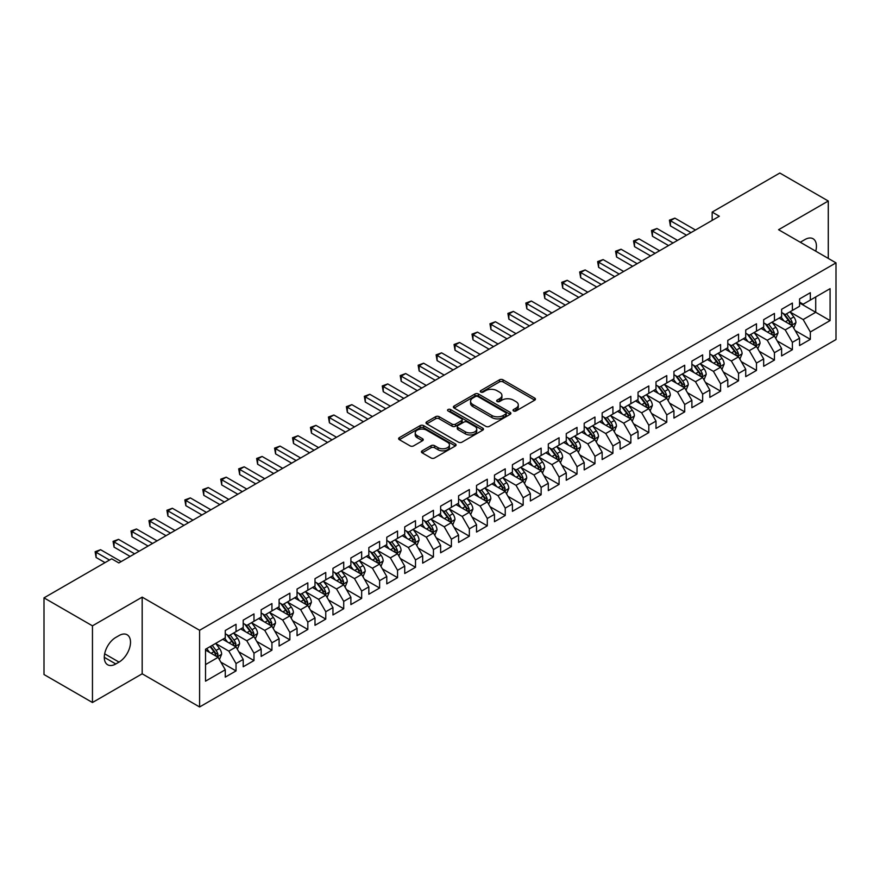 <?xml version="1.0" encoding="UTF-8"?>
<svg xmlns="http://www.w3.org/2000/svg" width="880" height="880" viewBox="0 0 880 880"><rect width="100%" height="100%" fill="white"/><g stroke="black" fill="none" stroke-linecap="round" stroke-linejoin="round"><path stroke-width="1.32" d="M513.546 410.96A1.749 1.012 0 0 0 516.01 410.96L534.732 400.158A2.486 1.441 0 0 0 535.458 399.146A2.486 1.441 0 0 0 534.732 398.123L503.019 379.819A2.486 1.441 0 0 0 499.499 379.819L480.777 390.621A1.749 1.012 0 0 0 480.271 391.336A1.749 1.012 0 0 0 480.777 392.051A1.749 1.012 0 0 0 483.241 392.051L485.661 390.654A7.975 4.598 0 0 1 496.936 390.654L499.587 392.172A7.975 4.598 0 0 1 501.919 395.428A7.975 4.598 0 0 1 499.587 398.684L497.156 400.081A1.749 1.012 0 0 0 496.65 400.796A1.749 1.012 0 0 0 497.156 401.511A1.749 1.012 0 0 0 499.631 401.511L502.051 400.103A7.975 4.598 0 0 1 513.326 400.103L515.966 401.632A7.975 4.598 0 0 1 518.298 404.888A7.975 4.598 0 0 1 515.966 408.144L513.546 409.541A1.749 1.012 0 0 0 513.029 410.256A1.749 1.012 0 0 0 513.546 410.96L513.546 409.541M422.158 450.813A2.486 1.441 0 0 0 421.432 451.825A2.486 1.441 0 0 0 422.158 452.848L431.057 457.974A2.486 1.441 0 0 0 434.577 457.974L455.367 445.973A2.486 1.441 0 0 0 456.093 444.961A2.486 1.441 0 0 0 455.367 443.938L423.654 425.634A2.486 1.441 0 0 0 420.134 425.634L399.344 437.635A2.486 1.441 0 0 0 398.618 438.658A2.486 1.441 0 0 0 399.344 439.67L410.091 445.874A2.486 1.441 0 0 0 413.611 445.874L422.51 440.737A2.486 1.441 0 0 0 423.247 439.725A2.486 1.441 0 0 0 422.51 438.702L417.186 435.633A6.666 3.85 0 0 1 415.228 432.905A6.666 3.85 0 0 1 419.342 429.352A6.666 3.85 0 0 1 426.613 430.188L447.48 442.244A6.666 3.85 0 0 1 449.438 444.961A6.666 3.85 0 0 1 445.324 448.514A6.666 3.85 0 0 1 438.053 447.678L434.577 445.676A2.486 1.441 0 0 0 431.057 445.676L422.158 450.813L422.158 452.848L431.057 447.744L431.057 445.676M92.455 625.834L92.455 702.515L142.175 673.805L142.175 597.135L92.455 625.834L44 597.861L111.661 558.8L118.844 562.936L719.345 216.238L712.162 212.091L712.162 220.385M142.175 597.135L199.595 630.289L836 262.867L836 339.548L199.595 706.97L199.595 630.289M828.278 258.412L828.278 201.014L778.569 229.713L836 262.867M828.278 201.014L779.823 173.03L712.162 212.091M485.837 426.349A2.486 1.441 0 0 0 489.368 426.349L510.147 414.348A2.486 1.441 0 0 0 510.884 413.325A2.486 1.441 0 0 0 510.147 412.313L478.445 394.009A2.486 1.441 0 0 0 474.925 394.009L454.135 406.01A2.486 1.441 0 0 0 453.398 407.022A2.486 1.441 0 0 0 454.135 408.045L485.837 426.349M448.756 411.345A1.749 1.012 0 0 1 450.527 411.587L482.724 430.177L461.967 442.167A2.486 1.441 0 0 1 458.447 442.167L426.745 423.852L426.745 421.817A2.486 1.441 0 0 0 426.008 422.84A2.486 1.441 0 0 0 426.745 423.852M426.745 421.817L435.633 416.691A2.486 1.441 0 0 1 439.164 416.691L452.023 424.116A2.486 1.441 0 0 0 455.543 424.116L461.439 420.706A2.486 1.441 0 0 0 462.176 419.683A2.486 1.441 0 0 0 461.439 418.671L448.052 410.938A1.749 1.012 0 0 1 447.546 410.223A1.749 1.012 0 0 1 448.624 409.299A1.749 1.012 0 0 1 450.527 409.519L482.757 428.131A2.486 1.441 0 0 1 483.494 429.143A2.486 1.441 0 0 1 482.757 430.166L482.757 428.131M799.568 302.973L815.716 312.29L815.716 296.956L830.082 288.673L810.337 300.069L810.337 292.71L799.568 298.925L799.568 306.284L792.385 310.431L792.385 303.072L781.616 309.287L781.616 316.646L774.444 320.793L774.444 313.434L763.675 319.649L763.675 327.008L756.492 331.155L756.492 323.796L745.723 330.011L745.723 337.37L738.551 341.517L738.551 334.158L727.782 340.373L727.782 347.732L720.599 351.879L720.599 344.52L709.83 350.735L709.83 358.094L702.658 362.241L702.658 354.882L691.889 361.097L691.889 368.456L684.706 372.603L684.706 365.244L673.937 371.459L673.937 378.818L666.765 382.954L666.765 375.606L655.996 381.821L655.996 389.18L648.813 393.316L648.813 385.968L638.044 392.183L638.044 399.542L630.861 403.678L630.861 396.33L620.103 402.545L620.103 409.904L612.92 414.04L612.92 406.692L602.151 412.907L602.151 420.266L594.968 424.402L594.968 417.054L584.199 423.269L584.199 430.628L577.027 434.764L577.027 427.405L566.258 433.631L566.258 440.979L559.075 445.126L559.075 437.767L548.306 443.993L548.306 451.341L541.134 455.488L541.134 448.129L530.365 454.355L530.365 461.703L523.182 465.85L523.182 458.491L512.413 464.717L512.413 472.065L505.241 476.212L505.241 468.853L494.472 475.079L494.472 482.427L487.289 486.574L487.289 479.215L476.52 485.43L476.52 492.789L469.348 496.936L469.348 489.577L458.579 495.792L458.579 503.151L451.396 507.298L451.396 499.939L440.627 506.154L440.627 513.513L433.444 517.66L433.444 510.301L422.686 516.516L422.686 523.875L415.503 528.022L415.503 520.663L404.734 526.878L404.734 534.237L397.551 538.384L397.551 531.025L386.782 537.24L386.782 544.599L379.61 548.746L379.61 541.387L368.841 547.602L368.841 554.961L361.658 559.108L361.658 551.749L350.889 557.964L350.889 565.323L343.717 569.47L343.717 562.111L332.948 568.326L332.948 575.685L325.765 579.832L325.765 572.473L314.996 578.688L314.996 586.047L307.824 590.194L307.824 582.835L297.055 589.05L297.055 596.409L289.872 600.556L289.872 593.197L279.103 599.412L279.103 606.771L271.931 610.918L271.931 603.559L261.162 609.774L261.162 617.133L253.979 621.28L253.979 613.921L243.21 620.136L243.21 627.495L236.038 631.642L236.038 624.283L225.269 630.498L225.269 637.857L205.524 649.253L205.524 681.164L225.269 669.768L218.086 657.338L205.524 650.078M830.082 288.673L830.082 320.584L810.337 331.98L803.154 319.55L790.141 312.037M795.168 330.583L810.337 339.339L810.337 331.98M810.337 339.339L799.568 345.554L799.568 338.195L792.385 342.342L785.213 329.912L772.2 322.399M777.227 340.945L792.385 349.701L792.385 342.342M792.385 349.701L781.616 355.916L781.616 348.557L774.444 352.704L767.261 340.274L754.248 332.761M759.275 351.307L774.444 360.063L774.444 352.704M774.444 360.063L763.675 366.278L763.675 358.919L756.492 363.066L749.32 350.636L736.307 343.123M741.334 361.669L756.492 370.425L756.492 363.066M756.492 370.425L745.723 376.64L745.723 369.281L738.551 373.428L731.368 360.998L718.355 353.485M723.382 372.031L738.551 380.787L738.551 373.428M738.551 380.787L727.782 387.002L727.782 379.643L720.599 383.79L713.427 371.36L700.414 363.847M705.441 382.393L720.599 391.149L720.599 383.79M720.599 391.149L709.83 397.364L709.83 390.005L702.658 394.152L695.475 381.711L682.462 374.209M687.489 392.755L702.658 401.511L702.658 394.152M702.658 401.511L691.889 407.726L691.889 400.367L684.706 404.514L677.523 392.073L664.521 384.56M669.537 403.117L684.706 411.873L684.706 404.514M684.706 411.873L673.937 418.088L673.937 410.729L666.765 414.876L659.582 402.435L646.569 394.922M651.596 413.479L666.765 422.235L666.765 414.876M666.765 422.235L655.996 428.45L655.996 421.091L648.813 425.238L641.63 412.797L628.617 405.284M633.644 423.841L648.813 432.597L648.813 425.238M648.813 432.597L638.044 438.812L638.044 431.453L630.861 435.6L623.689 423.159L610.676 415.646M615.703 434.203L630.861 442.948L630.861 435.6M630.861 442.948L620.103 449.174L620.103 441.815L612.92 445.962L605.737 433.521L592.724 426.008M597.751 444.565L612.92 453.31L612.92 445.962M612.92 453.31L602.151 459.536L602.151 452.177L594.968 456.324L587.796 443.883L574.783 436.37M579.81 454.916L594.968 463.672L594.968 456.324M594.968 463.672L584.199 469.898L584.199 462.539L577.027 466.686L569.844 454.245L556.831 446.732M561.858 465.278L577.027 474.034L577.027 466.686M577.027 474.034L566.258 480.26L566.258 472.901L559.075 477.048L551.903 464.607L538.89 457.094M543.917 475.64L559.075 484.396L559.075 477.048M559.075 484.396L548.306 490.622L548.306 483.263L541.134 487.41L533.951 474.969L520.938 467.456M525.965 486.002L541.134 494.758L541.134 487.41M541.134 494.758L530.365 500.973L530.365 493.625L523.182 497.761L516.01 485.331L502.997 477.818M508.024 496.364L523.182 505.12L523.182 497.761M523.182 505.12L512.413 511.335L512.413 503.987L505.241 508.123L498.058 495.693L485.045 488.18M490.072 506.726L505.241 515.482L505.241 508.123M505.241 515.482L494.472 521.697L494.472 514.349L487.289 518.485L480.106 506.055L467.104 498.542M472.12 517.088L487.289 525.844L487.289 518.485M487.289 525.844L476.52 532.059L476.52 524.711L469.348 528.847L462.165 516.417L449.152 508.904M454.179 527.45L469.348 536.206L469.348 528.847M469.348 536.206L458.579 542.421L458.579 535.073L451.396 539.209L444.213 526.779L431.211 519.266M436.227 537.812L451.396 546.568L451.396 539.209M451.396 546.568L440.627 552.783L440.627 545.424L433.444 549.571L426.272 537.141L413.259 529.628M418.286 548.174L433.444 556.93L433.444 549.571M433.444 556.93L422.686 563.145L422.686 555.786L415.503 559.933L408.32 547.503L395.307 539.99M400.334 558.536L415.503 567.292L415.503 559.933M415.503 567.292L404.734 573.507L404.734 566.148L397.551 570.295L390.379 557.865L377.366 550.352M382.393 568.898L397.551 577.654L397.551 570.295M397.551 577.654L386.782 583.869L386.782 576.51L379.61 580.657L372.427 568.227L359.414 560.714M364.441 579.26L379.61 588.016L379.61 580.657M379.61 588.016L368.841 594.231L368.841 586.872L361.658 591.019L354.486 578.589L341.473 571.076M346.5 589.622L361.658 598.378L361.658 591.019M361.658 598.378L350.889 604.593L350.889 597.234L343.717 601.381L336.534 588.951L323.521 581.438M328.548 599.984L343.717 608.74L343.717 601.381M343.717 608.74L332.948 614.955L332.948 607.596L325.765 611.743L318.593 599.313L305.58 591.8M310.607 610.346L325.765 619.102L325.765 611.743M325.765 619.102L314.996 625.317L314.996 617.958L307.824 622.105L300.641 609.675L287.628 602.162M292.655 620.708L307.824 629.464L307.824 622.105M307.824 629.464L297.055 635.679L297.055 628.32L289.872 632.467L282.7 620.037L269.687 612.524M274.714 631.07L289.872 639.826L289.872 632.467M289.872 639.826L279.103 646.041L279.103 638.682L271.931 642.829L264.748 630.399L251.735 622.886M256.762 641.432L271.931 650.188L271.931 642.829M271.931 650.188L261.162 656.403L261.162 649.044L253.979 653.191L246.796 640.761L233.794 633.248M238.81 651.794L253.979 660.55L253.979 653.191M253.979 660.55L243.21 666.765L243.21 659.406L236.038 663.553L228.855 651.123L215.842 643.61M220.869 662.156L236.038 670.912L236.038 663.553M236.038 670.912L225.269 677.127L225.269 669.768M225.269 633.71L228.855 635.778L236.038 631.642M205.524 664.587L218.086 657.338M243.21 623.348L246.796 625.416L253.979 621.28M228.855 651.123L236.038 646.976L222.75 639.309M243.21 659.406L236.038 646.976M261.162 612.986L264.748 615.054L271.931 610.918M246.796 640.761L253.979 636.614L240.702 628.947M261.162 649.044L253.979 636.614M279.103 602.624L282.7 604.692L289.872 600.556M264.748 630.399L271.931 626.252L258.643 618.585M279.103 638.682L271.931 626.252M297.055 592.262L300.641 594.341L307.824 590.194M282.7 620.037L289.872 615.89L276.595 608.223M297.055 628.32L289.872 615.89M314.996 581.9L318.593 583.979L325.765 579.832M300.641 609.675L307.824 605.528L294.536 597.861M314.996 617.958L307.824 605.528M332.948 571.538L336.534 573.617L343.717 569.47M318.593 599.313L325.765 595.166L312.488 587.499M332.948 607.596L325.765 595.166M350.889 561.176L354.486 563.255L361.658 559.108M336.534 588.951L343.717 584.804L330.429 577.137M350.889 597.234L343.717 584.804M368.841 550.814L372.427 552.893L379.61 548.746M354.486 578.589L361.658 574.442L348.381 566.775M368.841 586.872L361.658 574.442M386.782 540.452L390.379 542.531L397.551 538.384M372.427 568.227L379.61 564.08L366.322 556.413M386.782 576.51L379.61 564.08M404.734 530.09L408.32 532.169L415.503 528.022M390.379 557.865L397.551 553.718L384.274 546.051M404.734 566.148L397.551 553.718M422.686 519.728L426.272 521.807L433.444 517.66M408.32 547.503L415.503 543.356L402.226 535.689M422.686 555.786L415.503 543.356M440.627 509.366L444.213 511.445L451.396 507.298M426.272 537.141L433.444 532.994L420.167 525.327M440.627 545.424L433.444 532.994M458.579 499.004L462.165 501.083L469.348 496.936M444.213 526.779L451.396 522.632L438.119 514.965M458.579 535.073L451.396 522.632M476.52 488.653L480.106 490.721L487.289 486.574M462.165 516.417L469.348 512.27L456.06 504.603M476.52 524.711L469.348 512.27M494.472 478.291L498.058 480.359L505.241 476.212M480.106 506.055L487.289 501.908L474.012 494.241M494.472 514.349L487.289 501.908M512.413 467.929L516.01 469.997L523.182 465.85M498.058 495.693L505.241 491.546L491.953 483.879M512.413 503.987L505.241 491.546M530.365 457.567L533.951 459.635L541.134 455.488M516.01 485.331L523.182 481.184L509.905 473.517M530.365 493.625L523.182 481.184M548.306 447.205L551.903 449.273L559.075 445.126M533.951 474.969L541.134 470.822L527.846 463.155M548.306 483.263L541.134 470.822M566.258 436.843L569.844 438.911L577.027 434.764M551.903 464.607L559.075 460.46L545.798 452.793M566.258 472.901L559.075 460.46M584.199 426.481L587.796 428.549L594.968 424.402M569.844 454.245L577.027 450.098L563.739 442.431M584.199 462.539L577.027 450.098M602.151 416.119L605.737 418.187L612.92 414.04M587.796 443.883L594.968 439.736L581.691 432.069M602.151 452.177L594.968 439.736M620.103 405.757L623.689 407.825L630.861 403.678M605.737 433.521L612.92 429.374L599.643 421.707M620.103 441.815L612.92 429.374M638.044 395.395L641.63 397.463L648.813 393.316M623.689 423.159L630.861 419.023L617.584 411.345M638.044 431.453L630.861 419.023M655.996 385.033L659.582 387.101L666.765 382.954M641.63 412.797L648.813 408.661L635.536 400.994M655.996 421.091L648.813 408.661M673.937 374.671L677.523 376.739L684.706 372.603M659.582 402.435L666.765 398.299L653.477 390.632M673.937 410.729L666.765 398.299M691.889 364.309L695.475 366.377L702.658 362.241M677.523 392.073L684.706 387.937L671.429 380.27M691.889 400.367L684.706 387.937M709.83 353.947L713.427 356.015L720.599 351.879M695.475 381.711L702.658 377.575L689.37 369.908M709.83 390.005L702.658 377.575M727.782 343.585L731.368 345.653L738.551 341.517M713.427 371.36L720.599 367.213L707.322 359.546M727.782 379.643L720.599 367.213M745.723 333.223L749.32 335.291L756.492 331.155M731.368 360.998L738.551 356.851L725.263 349.184M745.723 369.281L738.551 356.851M763.675 322.861L767.261 324.929L774.444 320.793M749.32 350.636L756.492 346.489L743.215 338.822M763.675 358.919L756.492 346.489M781.616 312.499L785.213 314.578L792.385 310.431M767.261 340.274L774.444 336.127L761.156 328.46M781.616 348.557L774.444 336.127M799.568 302.137L803.154 304.216L810.337 300.069M785.213 329.912L792.385 325.765L779.108 318.098M799.568 338.195L792.385 325.765M44 597.861L44 674.531L92.455 702.515M142.175 673.805L199.595 706.97M803.154 319.55L815.716 312.29L830.082 320.584M815.738 251.163A16.247 9.383 120 0 0 813.076 238.755A16.247 9.383 120 0 0 804.947 239.558L801.724 241.417A16.247 9.383 120 0 0 800.371 242.297M115.786 637.439A16.247 9.383 120 0 0 105.171 651.75A16.247 9.383 120 0 0 107.668 664.774A16.247 9.383 120 0 0 115.786 663.971L119.02 662.101A16.247 9.383 120 0 0 129.635 647.79A16.247 9.383 120 0 0 127.138 634.766A16.247 9.383 120 0 0 119.02 635.58L115.786 637.439M514.239 411.213L515.966 410.212A7.975 4.598 0 0 0 518.298 406.956L518.298 404.888M501.919 395.428L501.919 397.507A7.975 4.598 0 0 1 499.587 400.752L497.86 401.753M534.732 398.123L534.732 400.158L503.019 381.887A2.486 1.441 0 0 0 499.499 381.887L481.47 392.293M510.147 412.313L510.147 414.348L478.445 396.077A2.486 1.441 0 0 0 474.925 396.077L454.168 408.056M505.747 414.04A1.749 1.012 0 0 0 506.264 413.325A1.749 1.012 0 0 0 505.747 412.621L477.917 396.55A1.749 1.012 0 0 0 475.453 396.55L472.89 398.024A7.975 4.598 0 0 0 470.558 401.28A7.975 4.598 0 0 0 472.89 404.536L491.92 415.514A7.975 4.598 0 0 0 503.195 415.514L505.747 414.04L505.747 416.119A1.749 1.012 0 0 0 506.264 415.404L506.264 413.325M470.558 401.28L470.558 403.348A7.975 4.598 0 0 0 472.89 406.604L472.89 404.536M505.747 416.119L503.195 417.593A7.975 4.598 0 0 1 491.92 417.593L472.89 406.604M426.778 423.874L435.633 418.759L435.633 416.691M462.176 419.683L462.176 421.762A2.486 1.441 0 0 1 461.439 422.774L455.543 426.184A2.486 1.441 0 0 1 452.023 426.184L439.164 418.759A2.486 1.441 0 0 0 435.633 418.759M465.366 431.816A6.666 3.85 0 0 0 472.626 432.652A6.666 3.85 0 0 0 476.74 429.099A6.666 3.85 0 0 0 474.793 426.371L467.434 422.125A2.486 1.441 0 0 0 463.914 422.125L458.007 425.535A2.486 1.441 0 0 0 457.281 426.547A2.486 1.441 0 0 0 458.007 427.57L465.366 431.816L465.366 433.884A6.666 3.85 0 0 0 472.626 434.72A6.666 3.85 0 0 0 476.74 431.167L476.74 429.099M457.281 426.547L457.281 428.626A2.486 1.441 0 0 0 458.007 429.638L458.007 427.57M465.366 433.884L458.007 429.638M449.438 444.961L449.438 447.029A6.666 3.85 0 0 1 445.324 450.593A6.666 3.85 0 0 1 438.053 449.757L434.577 447.744A2.486 1.441 0 0 0 431.057 447.744M415.228 432.905L415.228 434.984A6.666 3.85 0 0 0 417.186 437.701L417.186 435.633M422.477 440.759L417.186 437.701M455.367 443.938L455.367 445.973L423.654 427.713A2.486 1.441 0 0 0 420.134 427.713L399.377 439.692L399.344 437.635M793.716 328.064L795.938 322.63A6.721 3.883 -120 0 0 793.793 316.91L789.987 311.817M783.904 320.87L781.011 316.998M791.12 325.028L792.308 322.916A6.721 3.883 -120 0 0 790.383 318.879L786.577 313.786M784.399 314.105L789.107 320.386A3.421 1.98 60 0 1 789.723 321.431L792.308 322.916M783.211 313.423L788.227 320.122A6.721 3.883 60 0 1 790.152 324.159L790.295 324.555M690.987 232.617L670.406 220.726L674.894 218.141L695.475 230.021M686.499 235.202L670.406 225.907L670.406 220.726L669.416 220.154L674.894 218.141M670.406 225.907L669.416 220.154M775.775 338.426L777.997 332.992A6.721 3.883 -120 0 0 775.852 327.272L772.035 322.179M765.963 331.232L763.059 327.36M773.179 335.39L774.367 333.278A6.721 3.883 -120 0 0 772.442 329.241L768.625 324.148M766.447 324.467L771.155 330.748A3.421 1.98 60 0 1 771.782 331.793L774.367 333.278M765.27 323.785L770.286 330.484A6.721 3.883 60 0 1 772.211 334.521L772.343 334.917M757.823 348.788L760.045 343.354A6.721 3.883 -120 0 0 757.9 337.634L754.094 332.541M748.011 341.594L745.118 337.722M755.227 345.752L756.415 343.64A6.721 3.883 -120 0 0 754.49 339.603L750.684 334.51M748.506 334.829L753.214 341.11A3.421 1.98 60 0 1 753.83 342.155L756.415 343.64M747.318 334.147L752.334 340.846A6.721 3.883 60 0 1 754.259 344.883L754.402 345.279M673.046 242.979L652.454 231.088L656.942 228.503L677.523 240.383M668.558 245.564L652.454 236.269L652.454 231.088L651.464 230.516L656.942 228.503M652.454 236.269L651.464 230.516M655.094 253.33L634.513 241.45L639.001 238.865L659.582 250.745M650.606 255.926L634.513 246.631L634.513 241.45L633.523 240.878L639.001 238.865M634.513 246.631L633.523 240.878M739.871 359.15L742.104 353.716A6.721 3.883 -120 0 0 739.959 347.996L736.142 342.903M730.07 351.956L727.166 348.084M737.275 356.114L738.474 354.002A6.721 3.883 -120 0 0 736.549 349.965L732.732 344.872M730.554 345.191L735.262 351.472A3.421 1.98 60 0 1 735.889 352.517L738.474 354.002M729.377 344.509L734.393 351.208A6.721 3.883 60 0 1 736.318 355.245L736.45 355.641M721.93 369.512L724.152 364.078A6.721 3.883 -120 0 0 722.007 358.358L718.19 353.265M712.118 362.318L709.225 358.446M719.334 366.476L720.522 364.364A6.721 3.883 -120 0 0 718.597 360.327L714.78 355.234M712.613 355.553L717.321 361.834A3.421 1.98 60 0 1 717.937 362.879L720.522 364.364M711.425 354.871L716.441 361.57A6.721 3.883 60 0 1 718.366 365.607L718.509 366.003M637.142 263.692L616.561 251.812L621.049 249.227L641.63 261.107M632.665 266.288L616.561 256.993L616.561 251.812L615.571 251.24L621.049 249.227M616.561 256.993L615.571 251.24M619.201 274.054L598.62 262.174L603.097 259.589L623.689 271.469M614.713 276.65L598.62 267.355L598.62 262.174L597.63 261.602L603.097 259.589M598.62 267.355L597.63 261.602M703.978 379.874L706.211 374.44A6.721 3.883 -120 0 0 704.055 368.72L700.249 363.627M694.177 372.68L691.273 368.808M701.382 376.838L702.581 374.726A6.721 3.883 -120 0 0 700.645 370.678L696.839 365.596M694.661 365.915L699.369 372.196A3.421 1.98 60 0 1 699.996 373.241L702.581 374.726M693.484 365.233L698.5 371.932A6.721 3.883 60 0 1 700.425 375.969L700.557 376.365M601.249 284.416L580.668 272.536L585.156 269.94L605.737 281.831M596.772 287.012L580.668 277.717L580.668 272.536L579.678 271.964L585.156 269.94M580.668 277.717L579.678 271.964M686.037 390.236L688.259 384.802A6.721 3.883 -120 0 0 686.114 379.071L682.297 373.989M676.225 383.031L673.332 379.17M683.441 387.2L684.629 385.088A6.721 3.883 -120 0 0 682.704 381.04L678.887 375.958M676.72 376.277L681.428 382.558A3.421 1.98 60 0 1 682.044 383.603L684.629 385.088M675.532 375.595L680.548 382.283A6.721 3.883 60 0 1 682.473 386.331L682.616 386.727M583.308 294.778L562.716 282.898L567.204 280.302L587.796 292.193M578.82 297.374L562.716 288.079L562.716 282.898L561.737 282.326L567.204 280.302M562.716 288.079L561.737 282.326M668.085 400.598L670.318 395.164A6.721 3.883 -120 0 0 668.162 389.433L664.356 384.351M658.273 393.393L655.38 389.532M665.489 397.562L666.677 395.45A6.721 3.883 -120 0 0 664.752 391.402L660.946 386.32M658.768 386.639L663.476 392.92A3.421 1.98 60 0 1 664.103 393.965L666.677 395.45M657.58 385.946L662.607 392.645A6.721 3.883 60 0 1 664.532 396.693L664.664 397.089M565.356 305.14L544.775 293.26L549.263 290.664L569.844 302.555M560.868 307.736L544.775 298.441L544.775 293.26L543.785 292.688L549.263 290.664M544.775 298.441L543.785 292.688M650.144 410.96L652.366 405.526A6.721 3.883 -120 0 0 650.221 399.795L646.404 394.713M640.332 403.755L637.428 399.894M647.548 407.924L648.736 405.812A6.721 3.883 -120 0 0 646.811 401.764L642.994 396.682M640.816 397.001L645.535 403.282A3.421 1.98 60 0 1 646.151 404.327L648.736 405.812M639.639 396.308L644.655 403.007A6.721 3.883 60 0 1 646.58 407.055L646.712 407.451M547.415 315.502L526.823 303.622L531.311 301.026L551.903 312.917M542.927 318.098L526.823 308.803L526.823 303.622L525.844 303.05L531.311 301.026M526.823 308.803L525.844 303.05M632.192 421.322L634.414 415.888A6.721 3.883 -120 0 0 632.269 410.157L628.463 405.075M622.38 414.117L619.487 410.256M629.596 418.286L630.784 416.174A6.721 3.883 -120 0 0 628.859 412.126L625.053 407.044M622.875 407.363L627.583 413.644A3.421 1.98 60 0 1 628.21 414.689L630.784 416.174M621.687 406.67L626.714 413.369A6.721 3.883 60 0 1 628.639 417.417L628.771 417.813M529.463 325.864L508.882 313.984L513.37 311.388L533.951 323.279M524.975 328.46L508.882 319.165L508.882 313.984L507.892 313.412L513.37 311.388M508.882 319.165L507.892 313.412M614.251 431.684L616.473 426.25A6.721 3.883 -120 0 0 614.328 420.519L610.511 415.437M604.439 424.479L601.535 420.618M611.655 428.648L612.843 426.536A6.721 3.883 -120 0 0 610.918 422.488L607.101 417.406M604.923 417.714L609.631 424.006A3.421 1.98 60 0 1 610.258 425.051L612.843 426.536M603.746 417.032L608.762 423.731A6.721 3.883 60 0 1 610.687 427.779L610.819 428.164M511.522 336.226L490.93 324.346L495.418 321.75L516.01 333.641M507.034 338.822L490.93 329.527L490.93 324.346L489.951 323.774L495.418 321.75M490.93 329.527L489.951 323.774M596.299 442.046L598.521 436.612A6.721 3.883 -120 0 0 596.376 430.881L592.57 425.799M586.487 434.841L583.594 430.98M593.703 439.01L594.891 436.898A6.721 3.883 -120 0 0 592.966 432.85L589.16 427.768M586.982 428.076L591.69 434.368A3.421 1.98 60 0 1 592.306 435.402L594.891 436.898M585.794 427.394L590.81 434.093A6.721 3.883 60 0 1 592.735 438.141L592.878 438.526M493.57 346.588L472.989 334.708L477.477 332.112L498.058 344.003M489.082 349.184L472.989 339.889L472.989 334.708L471.999 334.136L477.477 332.112M472.989 339.889L471.999 334.136M578.358 452.408L580.58 446.974A6.721 3.883 -120 0 0 578.435 441.243L574.618 436.161M568.546 445.203L565.642 441.342M575.762 449.372L576.95 447.26A6.721 3.883 -120 0 0 575.025 443.212L571.208 438.13M569.03 438.438L573.738 444.73A3.421 1.98 60 0 1 574.365 445.764L576.95 447.26M567.853 437.756L572.869 444.455A6.721 3.883 60 0 1 574.794 448.503L574.926 448.888M475.629 356.95L455.037 345.07L459.525 342.474L480.106 354.365M471.141 359.546L455.037 350.251L455.037 345.07L454.047 344.498L459.525 342.474M455.037 350.251L454.047 344.498M560.406 462.77L562.628 457.336A6.721 3.883 -120 0 0 560.483 451.605L556.677 446.523M550.594 455.565L547.701 451.704M557.81 459.734L558.998 457.622A6.721 3.883 -120 0 0 557.073 453.574L553.267 448.492M551.089 448.8L555.797 455.092A3.421 1.98 60 0 1 556.413 456.126L558.998 457.622M549.901 448.118L554.917 454.817A6.721 3.883 60 0 1 556.842 458.865L556.985 459.25M457.677 367.312L437.096 355.432L441.584 352.836L462.165 364.727M453.189 369.908L437.096 360.613L437.096 355.432L436.106 354.86L441.584 352.836M437.096 360.613L436.106 354.86M542.454 473.121L544.687 467.698A6.721 3.883 -120 0 0 542.542 461.967L538.725 456.885M532.653 465.927L529.749 462.055M539.869 470.096L541.057 467.984A6.721 3.883 -120 0 0 539.132 463.936L535.315 458.843M533.137 459.162L537.845 465.454A3.421 1.98 60 0 1 538.472 466.488L541.057 467.984M531.96 458.48L536.976 465.179A6.721 3.883 60 0 1 538.901 469.227L539.033 469.612M439.736 377.674L419.144 365.794L423.632 363.198L444.213 375.089M435.248 380.27L419.144 370.975L419.144 365.794L418.154 365.222L423.632 363.198M419.144 370.975L418.154 365.222M524.513 483.483L526.735 478.06A6.721 3.883 -120 0 0 524.59 472.329L520.773 467.236M514.701 476.289L511.808 472.417M521.917 480.458L523.105 478.346A6.721 3.883 -120 0 0 521.18 474.298L517.363 469.205M515.196 469.524L519.904 475.816A3.421 1.98 60 0 1 520.52 476.85L523.105 478.346M514.008 468.842L519.024 475.541A6.721 3.883 60 0 1 520.949 479.589L521.092 479.974M421.784 388.036L401.203 376.156L405.68 373.56L426.272 385.451M417.296 390.632L401.203 381.337L401.203 376.156L400.213 375.584L405.68 373.56M401.203 381.337L400.213 375.584M506.561 493.845L508.794 488.422A6.721 3.883 -120 0 0 506.649 482.691L502.832 477.598M496.76 486.651L493.856 482.779M503.965 490.82L505.164 488.708A6.721 3.883 -120 0 0 503.239 484.66L499.422 479.567M497.244 479.886L501.952 486.178A3.421 1.98 60 0 1 502.579 487.212L505.164 488.708M496.067 479.204L501.083 485.903A6.721 3.883 60 0 1 503.008 489.951L503.14 490.336M403.832 398.398L383.251 386.518L387.739 383.922L408.32 395.802M399.355 400.983L383.251 391.699L383.251 386.518L382.261 385.946L387.739 383.922M383.251 391.699L382.261 385.946M488.62 504.207L490.842 498.784A6.721 3.883 -120 0 0 488.697 493.053L484.88 487.96M478.808 497.013L475.915 493.141M486.024 501.182L487.212 499.07A6.721 3.883 -120 0 0 485.287 495.022L481.47 489.929M479.303 490.248L484.011 496.54A3.421 1.98 60 0 1 484.627 497.574L487.212 499.07M478.115 489.566L483.131 496.265A6.721 3.883 60 0 1 485.056 500.313L485.199 500.698M385.891 408.76L365.31 396.88L369.787 394.284L390.379 406.164M381.403 411.345L365.31 402.061L365.31 396.88L364.32 396.308L369.787 394.284M365.31 402.061L364.32 396.308M470.668 514.569L472.901 509.146A6.721 3.883 -120 0 0 470.745 503.415L466.939 498.322M460.867 507.375L457.963 503.503M468.072 511.544L469.26 509.432A6.721 3.883 -120 0 0 467.335 505.384L463.529 500.291M461.351 500.61L466.059 506.902A3.421 1.98 60 0 1 466.686 507.936L469.26 509.432M460.163 499.928L465.19 506.627A6.721 3.883 60 0 1 467.115 510.675L467.247 511.06M367.939 419.122L347.358 407.231L351.846 404.646L372.427 416.526M363.451 421.707L347.358 412.412L347.358 407.231L346.368 406.67L351.846 404.646M347.358 412.412L346.368 406.67M452.727 524.931L454.949 519.508A6.721 3.883 -120 0 0 452.804 513.777L448.987 508.684M442.915 517.737L440.022 513.865M450.131 521.906L451.319 519.794A6.721 3.883 -120 0 0 449.394 515.746L445.577 510.653M443.399 510.972L448.118 517.264A3.421 1.98 60 0 1 448.734 518.298L451.319 519.794M442.222 510.29L447.238 516.989A6.721 3.883 60 0 1 449.163 521.037L449.295 521.422M349.998 429.484L329.406 417.593L333.894 415.008L354.486 426.888M345.51 432.069L329.406 422.774L329.406 417.593L328.427 417.032L333.894 415.008M329.406 422.774L328.427 417.032M434.775 535.293L436.997 529.87A6.721 3.883 -120 0 0 434.852 524.139L431.046 519.046M424.963 528.099L422.07 524.227M432.179 532.268L433.367 530.156A6.721 3.883 -120 0 0 431.442 526.108L427.636 521.015M425.458 521.334L430.166 527.626A3.421 1.98 60 0 1 430.793 528.66L433.367 530.156M424.27 520.652L429.297 527.351A6.721 3.883 60 0 1 431.222 531.399L431.354 531.784M332.046 439.846L311.465 427.955L315.953 425.37L336.534 437.25M327.558 442.431L311.465 433.136L311.465 427.955L310.475 427.394L315.953 425.37M311.465 433.136L310.475 427.394M416.834 545.655L419.056 540.232A6.721 3.883 -120 0 0 416.911 534.501L413.094 529.408M407.022 538.461L404.118 534.589M414.238 542.63L415.426 540.518A6.721 3.883 -120 0 0 413.501 536.47L409.684 531.377M407.506 531.696L412.214 537.977A3.421 1.98 60 0 1 412.841 539.022L415.426 540.518M406.329 531.014L411.345 537.713A6.721 3.883 60 0 1 413.27 541.761L413.402 542.146M314.105 450.208L293.513 438.317L298.001 435.732L318.593 447.612M309.617 452.793L293.513 443.498L293.513 438.317L292.534 437.756L298.001 435.732M293.513 443.498L292.534 437.756M398.882 556.017L401.104 550.594A6.721 3.883 -120 0 0 398.959 544.863L395.153 539.77M389.07 548.823L386.177 544.951M396.286 552.992L397.474 550.88A6.721 3.883 -120 0 0 395.549 546.832L391.743 541.739M389.565 542.058L394.273 548.339A3.421 1.98 60 0 1 394.9 549.384L397.474 550.88M388.377 541.376L393.393 548.075A6.721 3.883 60 0 1 395.318 552.123L395.461 552.508M296.153 460.57L275.572 448.679L280.06 446.094L300.641 457.974M291.665 463.155L275.572 453.86L275.572 448.679L274.582 448.118L280.06 446.094M275.572 453.86L274.582 448.118M380.941 566.379L383.163 560.956A6.721 3.883 -120 0 0 381.018 555.225L377.201 550.132M371.129 559.185L368.225 555.313M378.345 563.343L379.533 561.242A6.721 3.883 -120 0 0 377.608 557.194L373.791 552.101M371.613 552.42L376.321 558.701A3.421 1.98 60 0 1 376.948 559.746L379.533 561.242M370.436 551.738L375.452 558.437A6.721 3.883 60 0 1 377.377 562.485L377.509 562.87M278.212 470.932L257.62 459.041L262.108 456.456L282.7 468.336M273.724 473.517L257.62 464.222L257.62 459.041L256.641 458.469L262.108 456.456M257.62 464.222L256.641 458.469M362.989 576.741L365.211 571.307A6.721 3.883 -120 0 0 363.066 565.587L359.26 560.494M353.177 569.547L350.284 565.675M360.393 573.705L361.581 571.604A6.721 3.883 -120 0 0 359.656 567.556L355.85 562.463M353.672 562.782L358.38 569.063A3.421 1.98 60 0 1 358.996 570.108L361.581 571.604M352.484 562.1L357.5 568.799A6.721 3.883 60 0 1 359.425 572.847L359.568 573.232M260.26 481.294L239.679 469.403L244.167 466.818L264.748 478.698M255.772 483.879L239.679 474.584L239.679 469.403L238.689 468.831L244.167 466.818M239.679 474.584L238.689 468.831M345.048 587.103L347.27 581.669A6.721 3.883 -120 0 0 345.125 575.949L341.308 570.856M335.236 579.909L332.332 576.037M342.452 584.067L343.64 581.966A6.721 3.883 -120 0 0 341.715 577.918L337.898 572.825M335.72 573.144L340.428 579.425A3.421 1.98 60 0 1 341.055 580.47L343.64 581.966M334.543 572.462L339.559 579.161A6.721 3.883 60 0 1 341.484 583.209L341.616 583.594M242.319 491.656L221.727 479.765L226.215 477.18L246.796 489.06M237.831 494.241L221.727 484.946L221.727 479.765L220.737 479.193L226.215 477.18M221.727 484.946L220.737 479.193M327.096 597.465L329.318 592.031A6.721 3.883 -120 0 0 327.173 586.311L323.356 581.218M317.284 590.271L314.391 586.399M324.5 594.429L325.688 592.317A6.721 3.883 -120 0 0 323.763 588.28L319.946 583.187M317.779 583.506L322.487 589.787A3.421 1.98 60 0 1 323.103 590.832L325.688 592.317M316.591 582.824L321.607 589.523A6.721 3.883 60 0 1 323.532 593.571L323.675 593.956M224.367 502.018L203.786 490.127L208.274 487.542L228.855 499.422M219.879 504.603L203.786 495.308L203.786 490.127L202.796 489.555L208.274 487.542M203.786 495.308L202.796 489.555M309.144 607.827L311.377 602.393A6.721 3.883 -120 0 0 309.232 596.673L305.415 591.58M299.343 600.633L296.439 596.761M306.548 604.791L307.747 602.679A6.721 3.883 -120 0 0 305.822 598.642L302.005 593.549M299.827 593.868L304.535 600.149A3.421 1.98 60 0 1 305.162 601.194L307.747 602.679M298.65 593.186L303.666 599.885A6.721 3.883 60 0 1 305.591 603.922L305.723 604.318M206.415 512.38L185.834 500.489L190.322 497.904L210.903 509.784M201.938 514.965L185.834 505.67L185.834 500.489L184.844 499.917L190.322 497.904M185.834 505.67L184.844 499.917M291.203 618.189L293.425 612.755A6.721 3.883 -120 0 0 291.28 607.035L287.463 601.942M281.391 610.995L278.498 607.123M288.607 615.153L289.795 613.041A6.721 3.883 -120 0 0 287.87 609.004L284.053 603.911M281.886 604.23L286.594 610.511A3.421 1.98 60 0 1 287.21 611.556L289.795 613.041M280.698 603.548L285.714 610.247A6.721 3.883 60 0 1 287.639 614.284L287.782 614.68M188.474 522.742L167.893 510.851L172.37 508.266L192.962 520.146M183.986 525.327L167.893 516.032L167.893 510.851L166.903 510.279L172.37 508.266M167.893 516.032L166.903 510.279M273.251 628.551L275.484 623.117A6.721 3.883 -120 0 0 273.328 617.397L269.522 612.304M263.45 621.357L260.546 617.485M270.655 625.515L271.843 623.403A6.721 3.883 -120 0 0 269.918 619.366L266.112 614.273M263.934 614.592L268.642 620.873A3.421 1.98 60 0 1 269.269 621.918L271.843 623.403M262.746 613.91L267.773 620.609A6.721 3.883 60 0 1 269.698 624.646L269.83 625.042M170.522 533.093L149.941 521.213L154.429 518.628L175.01 530.508M166.034 535.689L149.941 526.394L149.941 521.213L148.951 520.641L154.429 518.628M149.941 526.394L148.951 520.641M255.31 638.913L257.532 633.479A6.721 3.883 -120 0 0 255.387 627.759L251.57 622.666M245.498 631.719L242.605 627.847M252.714 635.877L253.902 633.765A6.721 3.883 -120 0 0 251.977 629.728L248.16 624.635M245.982 624.954L250.701 631.235A3.421 1.98 60 0 1 251.317 632.28L253.902 633.765M244.805 624.272L249.821 630.971A6.721 3.883 60 0 1 251.746 635.008L251.889 635.404M152.581 543.455L131.989 531.575L136.477 528.99L157.069 540.87M148.093 546.051L131.989 536.756L131.989 531.575L131.01 531.003L136.477 528.99M131.989 536.756L131.01 531.003M237.358 649.275L239.58 643.841A6.721 3.883 -120 0 0 237.435 638.121L233.629 633.028M227.546 642.081L224.653 638.209M234.762 646.239L235.95 644.127A6.721 3.883 -120 0 0 234.025 640.09L230.219 634.997M228.041 635.316L232.749 641.597A3.421 1.98 60 0 1 233.376 642.642L235.95 644.127M226.853 634.634L231.88 641.333A6.721 3.883 60 0 1 233.805 645.37L233.937 645.766M134.629 553.817L114.048 541.937L118.536 539.352L139.117 551.232M130.141 556.413L114.048 547.118L114.048 541.937L113.058 541.365L118.536 539.352M114.048 547.118L113.058 541.365M219.417 659.637L221.639 654.203A6.721 3.883 -120 0 0 219.494 648.483L215.677 643.39M209.605 652.443L206.701 648.571M216.821 656.601L218.009 654.489A6.721 3.883 -120 0 0 216.084 650.441L212.267 645.359M210.584 646.327L214.797 651.959A3.421 1.98 60 0 1 215.424 653.004L218.009 654.489M210.111 646.602L213.928 651.695A6.721 3.883 60 0 1 215.853 655.732L215.985 656.128M109.505 560.043L96.096 552.299L100.584 549.703L121.176 561.594M105.017 562.628L96.096 557.48L96.096 552.299L95.117 551.727L100.584 549.703M96.096 557.48L95.117 551.727M515.966 410.212L515.966 408.144M497.156 401.511L497.156 400.081M499.587 400.752L499.587 398.684M480.777 392.051L480.777 390.621M499.499 381.887L499.499 379.819M503.019 381.887L503.019 379.819M454.135 408.045L454.135 406.01M474.925 396.077L474.925 394.009M478.445 396.077L478.445 394.009M491.92 417.593L491.92 415.514M503.195 417.593L503.195 415.514M439.164 418.759L439.164 416.691M452.023 426.184L452.023 424.116M455.543 426.184L455.543 424.116M461.439 422.774L461.439 420.706M450.527 411.587L450.527 409.519M434.577 447.744L434.577 445.676M438.053 449.757L438.053 447.678M422.51 440.737L422.51 438.702M420.134 427.713L420.134 425.634M423.654 427.713L423.654 425.634M104.302 657.338L115.786 663.971M104.665 653.818L119.02 662.101M791.549 325.281L795.894 322.762M790.383 318.879L793.793 316.91M785.422 321.739L788.227 320.122M773.597 335.643L777.953 333.124M772.442 329.241L775.852 327.272M767.47 332.101L770.286 330.484M755.656 346.005L760.001 343.486M754.49 339.603L757.9 337.634M749.529 342.463L752.334 340.846M737.704 356.356L742.06 353.848M736.549 349.965L739.959 347.996M731.577 352.825L734.393 351.208M719.763 366.718L724.108 364.21M718.597 360.327L722.007 358.358M713.636 363.187L716.441 361.57M701.811 377.08L706.167 374.572M700.645 370.678L704.055 368.72M695.684 373.549L698.5 371.932M683.859 387.442L688.215 384.934M682.704 381.04L686.114 379.071M677.743 383.911L680.548 382.283M665.918 397.804L670.274 395.296M664.752 391.402L668.162 389.433M659.791 394.273L662.607 392.645M647.966 408.166L652.322 405.658M646.811 401.764L650.221 399.795M641.85 404.635L644.655 403.007M630.025 418.528L634.37 416.02M628.859 412.126L632.269 410.157M623.898 414.997L626.714 413.369M612.073 428.89L616.429 426.382M610.918 422.488L614.328 420.519M605.957 425.359L608.762 423.731M594.132 439.252L598.477 436.744M592.966 432.85L596.376 430.881M588.005 435.721L590.81 434.093M576.18 449.614L580.536 447.106M575.025 443.212L578.435 441.243M570.053 446.083L572.869 444.455M558.239 459.976L562.584 457.468M557.073 453.574L560.483 451.605M552.112 456.445L554.917 454.817M540.287 470.338L544.643 467.83M539.132 463.936L542.542 461.967M534.16 466.807L536.976 465.179M522.346 480.7L526.691 478.192M521.18 474.298L524.59 472.329M516.219 477.169L519.024 475.541M504.394 491.062L508.75 488.554M503.239 484.66L506.649 482.691M498.267 487.531L501.083 485.903M486.442 501.424L490.798 498.916M485.287 495.022L488.697 493.053M480.326 497.893L483.131 496.265M468.501 511.786L472.857 509.278M467.335 505.384L470.745 503.415M462.374 508.255L465.19 506.627M450.549 522.148L454.905 519.629M449.394 515.746L452.804 513.777M444.433 518.606L447.238 516.989M432.608 532.51L436.953 529.991M431.442 526.108L434.852 524.139M426.481 528.968L429.297 527.351M414.656 542.872L419.012 540.353M413.501 536.47L416.911 534.501M408.54 539.33L411.345 537.713M396.715 553.234L401.06 550.715M395.549 546.832L398.959 544.863M390.588 549.692L393.393 548.075M378.763 563.596L383.119 561.077M377.608 557.194L381.018 555.225M372.636 560.054L375.452 558.437M360.822 573.958L365.167 571.439M359.656 567.556L363.066 565.587M354.695 570.416L357.5 568.799M342.87 584.32L347.226 581.801M341.715 577.918L345.125 575.949M336.743 580.778L339.559 579.161M324.929 594.682L329.274 592.163M323.763 588.28L327.173 586.311M318.802 591.14L321.607 589.523M306.977 605.044L311.333 602.525M305.822 598.642L309.232 596.673M300.85 601.502L303.666 599.885M289.025 615.406L293.381 612.887M287.87 609.004L291.28 607.035M282.909 611.864L285.714 610.247M271.084 625.768L275.44 623.249M269.918 619.366L273.328 617.397M264.957 622.226L267.773 620.609M253.132 636.119L257.488 633.611M251.977 629.728L255.387 627.759M247.016 632.588L249.821 630.971M235.191 646.481L239.536 643.973M234.025 640.09L237.435 638.121M229.064 642.95L231.88 641.333M217.239 656.843L221.595 654.335M216.084 650.441L219.494 648.483M211.123 653.312L213.928 651.695"/></g></svg>
